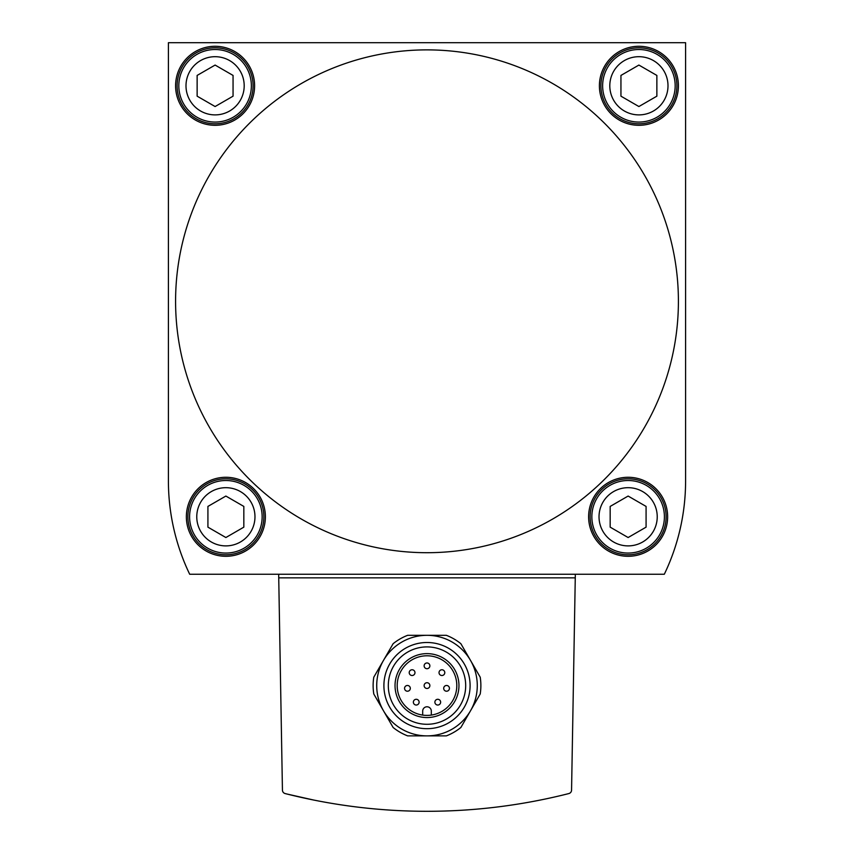 <?xml version="1.0" encoding="UTF-8"?>
<svg xmlns="http://www.w3.org/2000/svg" width="854" height="854" viewBox="0 0 854 854"><rect width="100%" height="100%" fill="white"/><g stroke="black" fill="none" stroke-linecap="round" stroke-linejoin="round"><path stroke-width="1.28" d="M168.409 42.7L168.409 480.877A215.496 215.496 0 0 0 189.684 574.251L664.316 574.251A215.496 215.496 0 0 0 685.591 480.877L685.591 42.7L168.409 42.7L168.409 480.877M285.14 793.558A576.087 576.087 0 0 0 568.86 793.558A3.587 3.587 0 0 0 571.561 790.142L575.265 577.848L278.735 577.848L282.439 790.142A3.587 3.587 0 0 0 285.14 793.558M313.792 800.07L286.933 794.017M243.828 506.422L243.828 527.153L225.872 537.529L207.917 527.153L207.917 506.422L225.872 496.057L243.828 506.422M646.083 506.422L646.083 527.153L628.128 537.529L610.172 527.153L610.172 506.422L628.128 496.057L646.083 506.422M233.057 75.43L233.057 96.171L215.101 106.536L197.135 96.171L197.135 75.43L215.101 65.064L233.057 75.43M656.865 75.43L656.865 96.171L638.899 106.536L620.943 96.171L620.943 75.43L638.899 65.064L656.865 75.43M407.657 735.881A53.877 53.877 0 0 1 393.128 727.491L383.457 710.731A50.279 50.279 0 0 1 383.457 660.452L373.785 677.201A53.877 53.877 0 0 0 373.785 693.982L383.457 710.731A50.279 50.279 0 0 0 427 735.881L446.343 735.881A53.877 53.877 0 0 0 460.872 727.491L470.543 710.731A50.279 50.279 0 0 1 427 735.881L407.657 735.881M393.128 643.702A53.877 53.877 0 0 1 407.657 635.312L427 635.312A50.279 50.279 0 0 1 470.543 660.452L460.872 643.702A53.877 53.877 0 0 0 446.343 635.312L427 635.312A50.279 50.279 0 0 0 383.457 660.452L393.128 643.702M480.215 677.201A53.877 53.877 0 0 1 480.215 693.982L470.543 710.731A50.279 50.279 0 0 0 470.543 660.452L480.215 677.201M225.872 556.296A39.508 39.508 0 0 0 265.38 516.787A39.508 39.508 0 0 0 225.872 477.279A39.508 39.508 0 0 0 186.364 516.787A39.508 39.508 0 0 0 225.872 556.296M628.128 556.296A39.508 39.508 0 0 0 667.636 516.787A39.508 39.508 0 0 0 628.128 477.279A39.508 39.508 0 0 0 588.619 516.787A39.508 39.508 0 0 0 628.128 556.296M215.101 125.303A39.508 39.508 0 0 0 254.599 85.795A39.508 39.508 0 0 0 215.101 46.287A39.508 39.508 0 0 0 175.593 85.795A39.508 39.508 0 0 0 215.101 125.303M638.899 125.303A39.508 39.508 0 0 0 678.407 85.795A39.508 39.508 0 0 0 638.899 46.287A39.508 39.508 0 0 0 599.401 85.795A39.508 39.508 0 0 0 638.899 125.303M678.407 301.291A251.407 251.407 0 0 0 301.291 83.564A251.407 251.407 0 0 0 301.291 519.018A251.407 251.407 0 0 0 678.407 301.291M278.671 574.251L278.735 577.848M575.265 577.848L575.329 574.251M431.313 715.086L431.313 711.094A4.313 4.313 0 0 0 427 706.781A4.313 4.313 0 0 0 422.687 711.094L422.687 715.086M427 655.787A29.815 29.815 0 0 1 452.812 700.504A29.815 29.815 0 0 1 401.188 700.504A29.815 29.815 0 0 1 427 655.787M427 653.63A31.961 31.961 0 0 1 454.68 701.572A31.961 31.961 0 0 1 399.32 701.572A31.961 31.961 0 0 1 427 653.63M427 646.905A38.697 38.697 0 0 1 460.509 704.945A38.697 38.697 0 0 1 393.491 704.945A38.697 38.697 0 0 1 427 646.905M427 642.496A43.095 43.095 0 0 1 464.32 707.144A43.095 43.095 0 0 1 389.68 707.144A43.095 43.095 0 0 1 427 642.496M427 662.971A2.872 2.872 0 0 1 429.487 667.273A2.872 2.872 0 0 1 424.513 667.273A2.872 2.872 0 0 1 427 662.971M441.913 669.76A2.872 2.872 0 0 1 444.4 674.073A2.872 2.872 0 0 1 439.415 674.073A2.872 2.872 0 0 1 441.913 669.76M412.087 669.76A2.872 2.872 0 0 1 414.585 674.073A2.872 2.872 0 0 1 409.6 674.073A2.872 2.872 0 0 1 412.087 669.76M427 682.72A2.872 2.872 0 0 1 429.487 687.032A2.872 2.872 0 0 1 424.513 687.032A2.872 2.872 0 0 1 427 682.72M446.557 685.474A2.872 2.872 0 0 1 449.055 689.776A2.872 2.872 0 0 1 444.069 689.776A2.872 2.872 0 0 1 446.557 685.474M407.443 685.474A2.872 2.872 0 0 1 409.931 689.776A2.872 2.872 0 0 1 404.945 689.776A2.872 2.872 0 0 1 407.443 685.474M437.76 699.287A2.872 2.872 0 0 1 440.248 703.6A2.872 2.872 0 0 1 435.273 703.6A2.872 2.872 0 0 1 437.76 699.287M416.24 699.287A2.872 2.872 0 0 1 418.727 703.6A2.872 2.872 0 0 1 413.752 703.6A2.872 2.872 0 0 1 416.24 699.287M638.899 47.813A37.982 37.982 0 0 1 671.799 104.796A37.982 37.982 0 0 1 606.009 104.796A37.982 37.982 0 0 1 638.899 47.813M215.101 47.813A37.982 37.982 0 0 1 247.991 104.796A37.982 37.982 0 0 1 182.201 104.796A37.982 37.982 0 0 1 215.101 47.813M628.128 478.806A37.982 37.982 0 0 1 661.028 535.778A37.982 37.982 0 0 1 595.227 535.778A37.982 37.982 0 0 1 628.128 478.806M225.872 478.806A37.982 37.982 0 0 1 258.773 535.778A37.982 37.982 0 0 1 192.972 535.778A37.982 37.982 0 0 1 225.872 478.806M225.872 487.687A29.1 29.1 0 0 1 251.076 531.337A29.1 29.1 0 0 1 200.669 531.337A29.1 29.1 0 0 1 225.872 487.687M628.128 487.687A29.1 29.1 0 0 1 653.331 531.337A29.1 29.1 0 0 1 602.924 531.337A29.1 29.1 0 0 1 628.128 487.687M215.101 56.695A29.1 29.1 0 0 1 240.294 100.345A29.1 29.1 0 0 1 189.898 100.345A29.1 29.1 0 0 1 215.101 56.695M638.899 56.695A29.1 29.1 0 0 1 664.102 100.345A29.1 29.1 0 0 1 613.706 100.345A29.1 29.1 0 0 1 638.899 56.695M638.899 49.521A36.274 36.274 0 0 1 670.315 103.932A36.274 36.274 0 0 1 607.493 103.932A36.274 36.274 0 0 1 638.899 49.521M215.101 49.521A36.274 36.274 0 0 1 246.507 103.932A36.274 36.274 0 0 1 183.685 103.932A36.274 36.274 0 0 1 215.101 49.521M628.128 480.514A36.274 36.274 0 0 1 659.544 534.924A36.274 36.274 0 0 1 596.711 534.924A36.274 36.274 0 0 1 628.128 480.514M225.872 480.514A36.274 36.274 0 0 1 257.289 534.924A36.274 36.274 0 0 1 194.456 534.924A36.274 36.274 0 0 1 225.872 480.514"/></g></svg>
